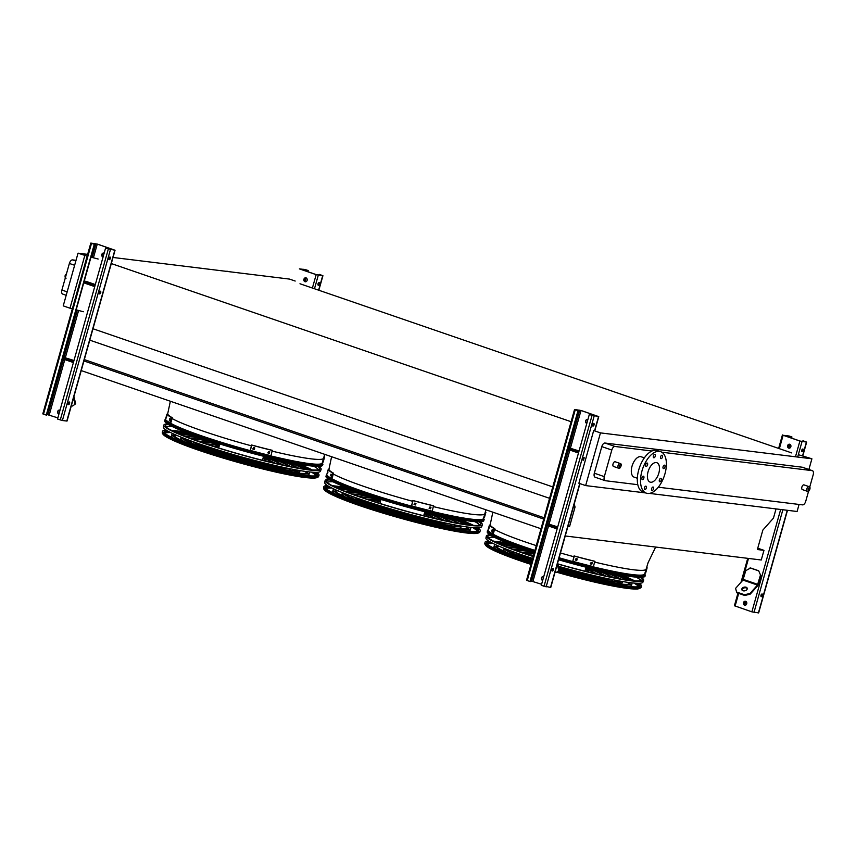 <?xml version="1.0" encoding="UTF-8"?>
<svg xmlns="http://www.w3.org/2000/svg" width="856" height="856" viewBox="0 0 856 856"><rect width="100%" height="100%" fill="white"/><g stroke="black" fill="none" stroke-linecap="round" stroke-linejoin="round"><path stroke-width="1.28" d="M801.879 487.085A2.493 1.295 109 0 0 802.382 489.6L807.379 491.323A2.493 1.295 -71 0 1 806.876 488.808A2.493 1.295 -71 0 1 808.995 486.604L803.998 484.892A2.493 1.295 109 0 0 801.879 487.085M613.035 463.941A2.493 1.295 109 0 0 613.527 466.466L618.524 468.189A2.493 1.295 -71 0 1 618.032 465.664A2.493 1.295 -71 0 1 620.151 463.471L615.154 461.748A2.493 1.295 109 0 0 613.035 463.941M651.93 451.005L614.972 446.479A3.991 2.076 109 0 0 611.805 450.042L604.325 476.632A3.991 2.076 109 0 0 605.117 480.665A3.991 2.076 109 0 0 605.342 480.708L637.806 484.689M658.307 487.203L802.564 504.88A3.991 2.076 109 0 0 805.731 501.306L808.567 491.216M809.712 487.139L813.2 474.716A3.991 2.076 109 0 0 812.408 470.693A3.991 2.076 109 0 0 812.183 470.64L661.806 452.214M644.343 457.864L641.165 456.772A10.775 5.596 109 0 0 632.006 466.274A10.775 5.596 109 0 0 634.157 477.156L637.335 478.247M324.734 454.343L322.209 463.032A81.02 7.597 -164.3 0 1 309.679 463.62A81.02 7.597 -164.3 0 1 231.666 445.398A81.02 7.597 -164.3 0 1 168.653 422.04M485.973 509.812L483.458 518.49A81.02 7.597 -164.3 0 1 470.918 519.089A81.02 7.597 -164.3 0 1 392.915 500.867A81.02 7.597 -164.3 0 1 329.902 477.509M808.899 469.484L811.905 458.795L600.463 432.89L593.69 430.557L578.881 483.255L585.654 485.587L600.463 432.89M799.076 504.452L797.097 511.492L649.437 493.398M645.681 492.938L585.654 485.587M611.805 450.042L601.8 446.607L594.332 473.197L604.325 476.632M601.8 446.607A3.991 2.076 -71 0 1 604.967 443.034L614.972 446.479M812.183 470.64L802.19 467.205L604.967 443.034M595.348 477.274A3.991 2.076 -71 0 1 595.123 477.22A3.991 2.076 -71 0 1 594.332 473.197M757.753 548.204L763.969 550.344L757.378 549.531L762.846 530.089L773.45 518.137L776.039 508.913M299.985 283.764L791.779 452.942M565.238 535.974L761.252 559.995L763.969 550.344M81.224 370.584L541.013 528.751M83.931 360.932L543.731 519.089M568.042 525.991L569.572 526.526L567.945 526.322M84.305 359.595L544.106 517.762M573.509 506.549L575.039 507.073L569.572 526.526M89.773 340.153L549.573 498.32M574.248 503.906L575.039 507.073M92.758 328.672L552.773 486.914M111.087 263.477L571.102 421.719M798.348 454.675L811.905 458.795M113.013 257.463L289.478 279.088L295.181 281.046M87.141 256.126L78.035 253.183L87.644 254.36M102.239 256.147L103.276 256.276M98.162 259.036L90.982 257.142M655.653 547.059L648.078 562.713L644.696 573.959A81.02 7.597 -164.3 0 1 632.167 574.558A81.02 7.597 -164.3 0 1 559.107 557.77M489.76 532.058A81.267 7.618 15.7 0 0 534.925 550.419A81.02 7.597 -164.3 0 1 491.141 532.967M72.332 308.823L69.999 308.203L84.808 255.505M83.353 311.734L76.173 309.829M69.999 308.203L63.226 305.87L78.035 253.183M76.034 260.32L72.546 259.892L75.831 261.016M74.643 265.264L69.379 263.455L61.9 290.045L67.164 291.853M69.379 263.455A3.991 2.076 -71 0 1 72.546 259.892M62.916 294.122A3.991 2.076 -71 0 1 62.702 294.079A3.991 2.076 -71 0 1 61.9 290.045M650.688 482.249A10.283 5.339 -71 0 1 650.111 482.121A10.283 5.339 -71 0 1 648.409 470.661A10.283 5.339 -71 0 1 656.798 462.679A10.283 5.339 -71 0 1 658.681 473.603A10.283 5.339 -71 0 1 650.688 482.249M659.366 479.938A1.798 0.931 109 0 0 659.719 481.746A1.798 0.931 109 0 0 661.185 480.355A1.798 0.931 109 0 0 660.885 478.354A1.798 0.931 109 0 0 659.366 479.938M663.068 466.766A1.798 0.931 109 0 0 663.421 468.574A1.798 0.931 109 0 0 664.887 467.183A1.798 0.931 109 0 0 664.588 465.183A1.798 0.931 109 0 0 663.068 466.766M660.586 456.826A1.798 0.931 109 0 0 660.95 458.634A1.798 0.931 109 0 0 662.416 457.243A1.798 0.931 109 0 0 662.116 455.242A1.798 0.931 109 0 0 660.586 456.826M653.385 455.938A1.798 0.931 109 0 0 653.749 457.757A1.798 0.931 109 0 0 655.215 456.355A1.798 0.931 109 0 0 654.915 454.354A1.798 0.931 109 0 0 653.385 455.938M645.67 464.626A1.798 0.931 109 0 0 646.034 466.445A1.798 0.931 109 0 0 647.5 465.054A1.798 0.931 109 0 0 647.2 463.053A1.798 0.931 109 0 0 645.67 464.626M641.968 477.809A1.798 0.931 109 0 0 642.332 479.617A1.798 0.931 109 0 0 643.798 478.226A1.798 0.931 109 0 0 643.498 476.225A1.798 0.931 109 0 0 641.968 477.809M644.45 487.749A1.798 0.931 109 0 0 644.803 489.557A1.798 0.931 109 0 0 646.269 488.166A1.798 0.931 109 0 0 645.97 486.165A1.798 0.931 109 0 0 644.45 487.749M651.651 488.626A1.798 0.931 109 0 0 652.005 490.445A1.798 0.931 109 0 0 653.47 489.044A1.798 0.931 109 0 0 653.171 487.043A1.798 0.931 109 0 0 651.651 488.626M647.543 493.441A21.956 11.406 -71 0 1 646.323 493.152A21.956 11.406 -71 0 1 642.674 468.692A21.956 11.406 -71 0 1 660.597 451.636A21.956 11.406 -71 0 1 664.62 474.962A21.956 11.406 -71 0 1 647.543 493.441M646.323 493.152L643.091 492.05A21.956 11.406 -71 0 1 639.453 467.579A21.956 11.406 -71 0 1 657.376 450.534L660.597 451.636M228.98 271.673L228.787 271.609A21.956 11.406 109 0 0 226.059 271.32M743.5 602.667A2.001 1.691 97 0 1 746.721 603.78A2.001 1.691 97 0 1 743.5 602.667M787.488 510.315L758.651 612.917L751.878 611.847L734.416 605.748L737.958 593.144M791.928 436.967L783.443 435.319L800.21 441.086L806.085 441.953L803.217 440.851L806.662 442.113L799.889 441.043L783.122 435.276L789.189 436.025L791.928 436.967L791.607 438.122M787.638 445.644A2.001 1.691 97 0 1 790.858 446.746A2.001 1.691 97 0 1 787.638 445.644M758.662 570.759L760.813 575.692L758.662 570.759L750.594 567.988L745.769 570.642L742.965 580.068L735.593 588.372L736.759 592.727L735.593 588.372M750.284 594.085L744.816 595.509L744.634 594.781L750.102 593.369L750.284 594.085L757.656 585.782A2.001 1.038 109 0 0 758.341 584.466L760.813 575.692M789.649 444.243A2.001 1.691 -83 0 0 789.168 448.191M745.512 601.276A2.001 1.691 -83 0 0 745.03 605.213M802.907 440.808L802.693 441.568M802.661 449.036A1.402 0.728 -71 0 1 802.725 450.277A1.402 0.728 -71 0 1 801.815 451.508M791.618 436.924L791.308 438.026M789.564 444.243L788.537 447.87M762.461 595.423A1.402 0.728 109 0 0 762.182 594.01A1.402 0.728 109 0 0 761.038 595.102A1.402 0.728 109 0 0 761.273 596.653A1.402 0.728 109 0 0 762.461 595.423M803.206 450.438A1.402 0.728 109 0 0 802.928 449.036A1.402 0.728 109 0 0 801.794 450.117A1.402 0.728 109 0 0 802.019 451.679A1.402 0.728 109 0 0 803.206 450.438M761.904 594.021A1.402 0.728 -71 0 1 761.968 595.262A1.402 0.728 -71 0 1 761.059 596.493M745.416 601.276L744.399 604.903M789.863 444.307L788.815 448.052M745.726 601.34L744.677 605.085M758.138 570.695L750.07 567.924M760.288 575.628L757.474 585.055L750.102 593.369M742.955 590.747A2.793 1.862 -14 0 0 745.993 590.383A2.793 1.862 -14 0 0 747.235 588.307A2.793 1.862 -14 0 0 744.078 587.173A2.793 1.862 -14 0 0 741.82 589.656A2.793 1.862 -14 0 0 742.955 590.747M744.634 594.781L736.577 592.01M744.816 595.509L736.759 592.727M747.277 588.682A2.793 1.862 -14 0 0 744.26 587.89A2.793 1.862 -14 0 0 741.959 589.998M567.977 447.517L579.063 450.962M589.27 414.636L597.766 416.284L580.989 410.505L575.114 409.639L578.292 410.784L530.281 581.588L526.526 580.282L574.537 409.478L581.31 410.548L598.772 416.647L589.27 414.636L541.26 585.44L550.761 587.451L579.951 483.619M586.809 423.399A2.001 1.691 97 0 1 587.366 419.451A2.001 1.691 97 0 1 587.869 419.611M543.378 576.505A2.001 1.691 -83 0 0 542.683 580.379M587.516 419.472A2.001 1.691 -83 0 0 586.82 423.346M541.581 584.274L530.495 580.828M542.661 580.432A2.001 1.691 97 0 1 543.218 576.484A2.001 1.691 97 0 1 543.731 576.644M546.631 523.455L557.716 526.889M583.899 457.65A1.402 0.728 -71 0 1 583.963 458.891A1.402 0.728 -71 0 1 583.054 460.121M593.529 423.41A1.402 0.728 -71 0 1 593.593 424.651A1.402 0.728 -71 0 1 592.673 425.881M592.609 424.64A1.402 0.728 109 0 0 592.887 426.053A1.402 0.728 109 0 0 594.032 424.961A1.402 0.728 109 0 0 593.797 423.41A1.402 0.728 109 0 0 592.609 424.64M584.167 457.65A1.402 0.728 109 0 0 582.99 458.88A1.402 0.728 109 0 0 583.268 460.282M551.853 569.625A1.402 0.728 109 0 0 552.131 571.027A1.402 0.728 109 0 0 553.276 569.946A1.402 0.728 109 0 0 553.04 568.395A1.402 0.728 109 0 0 551.853 569.625M578.292 410.784L574.537 409.478M577.982 410.752L529.971 581.556M552.773 568.395A1.402 0.728 -71 0 1 552.837 569.636A1.402 0.728 -71 0 1 551.917 570.866M578.752 452.054L567.763 448.276M578.485 453.017L567.485 449.229M578.271 451.315L573.327 449.785L578.271 451.315M557.138 528.944L546.149 525.167M557.406 527.991L546.417 524.214M556.935 527.253L551.981 525.712L556.935 527.253M557.256 564.361L558.818 570.631L556.314 572.407L555.105 571.99M558.818 570.631L559.375 570L557.641 563.013M86.724 281.603L95.326 284.556M105.534 248.229L114.03 249.877L97.263 244.11L91.389 243.243L94.567 244.388L46.556 415.192L42.8 413.887L90.811 243.083L97.573 244.153L115.046 250.252L105.534 248.229L57.534 419.033L62.392 420.531L67.035 421.056L115.046 250.252M103.073 257.003A2.001 1.691 97 0 1 103.629 253.044A2.001 1.691 97 0 1 104.143 253.216M59.653 410.11A2.001 1.691 -83 0 0 58.946 413.983M103.79 253.076A2.001 1.691 -83 0 0 103.084 256.95M57.855 417.878L46.77 414.432M58.936 414.036A2.001 1.691 97 0 1 59.492 410.078A2.001 1.691 97 0 1 60.006 410.238M62.895 357.048L73.98 360.494M100.173 291.243A1.402 0.728 -71 0 1 100.238 292.495A1.402 0.728 -71 0 1 99.317 293.726M84.241 281.121L85.397 281.26M109.793 257.014A1.402 0.728 -71 0 1 109.857 258.255A1.402 0.728 -71 0 1 108.947 259.486M108.883 258.245A1.402 0.728 109 0 0 109.151 259.657A1.402 0.728 109 0 0 110.296 258.566A1.402 0.728 109 0 0 110.06 257.014A1.402 0.728 109 0 0 108.883 258.245M99.253 292.474A1.402 0.728 109 0 0 99.531 293.886A1.402 0.728 109 0 0 100.676 292.805A1.402 0.728 109 0 0 100.441 291.243A1.402 0.728 109 0 0 99.253 292.474M68.127 403.219A1.402 0.728 109 0 0 68.405 404.631A1.402 0.728 109 0 0 69.539 403.55A1.402 0.728 109 0 0 69.315 401.988A1.402 0.728 109 0 0 68.127 403.219M94.567 244.388L90.811 243.083M94.256 244.356L46.245 415.149M69.036 401.988A1.402 0.728 -71 0 1 69.101 403.24A1.402 0.728 -71 0 1 68.191 404.471M95.016 285.658L84.027 281.881M94.749 286.61L83.76 282.833M94.545 284.92L89.591 283.379L94.545 284.92M73.402 362.548L62.413 358.771M73.68 361.596L62.681 357.808M73.199 360.847L68.255 359.317L73.199 360.847M73.53 397.965L75.082 404.235L72.578 406.012L71.38 405.594M75.082 404.235L75.649 403.604L73.905 396.606M308.203 270.56L299.707 268.912L316.474 274.69L322.348 275.557L319.491 274.444L322.926 275.718L316.164 274.648L299.397 268.88L305.464 269.619L308.203 270.56L307.871 271.726M303.912 279.238A2.001 1.691 97 0 1 307.133 280.351A2.001 1.691 97 0 1 303.912 279.238M305.924 277.847A2.001 1.691 -83 0 0 305.432 281.785M319.17 274.412L318.956 275.172M318.935 282.64A1.402 0.728 -71 0 1 318.999 283.882A1.402 0.728 -71 0 1 318.079 285.112M307.882 270.528L307.582 271.62M305.827 277.847L304.811 281.474M319.481 284.042A1.402 0.728 109 0 0 319.202 282.63A1.402 0.728 109 0 0 318.058 283.721A1.402 0.728 109 0 0 318.293 285.273A1.402 0.728 109 0 0 319.481 284.042M306.138 277.911L305.078 281.656M644.932 573.135L645.071 576.184A81.983 7.683 -164.3 0 1 632.402 576.73A81.983 7.683 -164.3 0 1 558.54 559.77M534.369 552.398A81.983 7.683 -164.3 0 1 487.225 531.811L488.123 529.704M518.811 547.155A69.443 6.516 15.7 0 0 507.062 545.261A69.443 6.516 15.7 0 0 501.295 544.769M496.844 545.24A69.443 6.516 15.7 0 0 496.32 545.775A69.443 6.516 15.7 0 0 531.736 561.782M559.193 570.203A69.443 6.516 15.7 0 0 619.295 583.867A69.443 6.516 15.7 0 0 630.037 583.353A69.443 6.516 15.7 0 0 629.866 582.626M626.314 579.908A69.443 6.516 15.7 0 0 610.114 572.814M517.259 546.599A71.444 6.698 15.7 0 0 505.457 544.705A71.444 6.698 15.7 0 0 500.022 544.223M495.303 544.534A71.444 6.698 15.7 0 0 494.404 545.229A71.444 6.698 15.7 0 0 531.672 561.975M559.054 570.363A71.444 6.698 15.7 0 0 620.9 584.423A71.444 6.698 15.7 0 0 631.953 583.899A71.444 6.698 15.7 0 0 631.557 582.829M627.683 580.111A71.444 6.698 15.7 0 0 611.73 573.156M496.608 546.674A69.443 6.516 -164.3 0 1 499.251 546.288M506.035 546.716A69.443 6.516 -164.3 0 1 507.886 546.952M619.541 578.335A69.443 6.516 -164.3 0 1 621.253 579.105M627.266 582.273A69.443 6.516 -164.3 0 1 629.321 583.985M495.892 549.124A71.444 6.698 -164.3 0 1 493.966 546.759L494.404 545.229M631.953 583.899L631.525 585.429A71.444 6.698 -164.3 0 1 628.657 586.446M526.922 549.948A59.77 5.607 15.7 0 0 514.884 547.958A59.77 5.607 15.7 0 0 508.111 547.54M505.736 548.942A59.77 5.607 15.7 0 0 532.015 560.776M559.193 569.261A59.77 5.607 15.7 0 0 611.473 581.181A59.77 5.607 15.7 0 0 620.343 581.16M619.048 578.72A59.77 5.607 15.7 0 0 601.736 570.984M525.167 549.359A61.76 5.789 15.7 0 0 513.268 547.401A61.76 5.789 15.7 0 0 506.624 546.952M503.713 548.14A61.76 5.789 15.7 0 0 531.951 560.99M559.246 569.475A61.76 5.789 15.7 0 0 613.078 581.727A61.76 5.789 15.7 0 0 622.494 581.534M620.621 578.998A61.76 5.789 15.7 0 0 603.544 571.391M512.712 549.285A59.77 5.607 -164.3 0 1 516.168 549.712M611.045 576.377A59.77 5.607 -164.3 0 1 614.212 577.811M506.378 552.323A61.76 5.789 -164.3 0 1 503.285 549.381L503.638 548.118M622.558 581.545L622.205 582.808A61.76 5.789 -164.3 0 1 618.032 583.706M534.305 552.623A50.087 4.697 15.7 0 0 522.706 550.643A50.087 4.697 15.7 0 0 515.868 550.44M517.067 553.158A50.087 4.697 15.7 0 0 532.314 559.717M558.936 568.245A50.087 4.697 15.7 0 0 603.651 578.485A50.087 4.697 15.7 0 0 608.477 578.849M610.917 577.158A50.087 4.697 15.7 0 0 592.063 568.694M534.272 552.377A52.088 4.879 15.7 0 0 521.09 550.087A52.088 4.879 15.7 0 0 514.199 549.83M514.52 552.248A52.088 4.879 15.7 0 0 532.25 559.942M558.989 568.448A52.088 4.879 15.7 0 0 605.267 579.041A52.088 4.879 15.7 0 0 611.13 579.405M612.661 577.511A52.088 4.879 15.7 0 0 594.203 569.219M520.063 551.938A50.087 4.697 -164.3 0 1 524.482 552.473M602.506 574.408A50.087 4.697 -164.3 0 1 606.551 576.249M514.884 554.281A52.088 4.879 -164.3 0 1 512.605 552.002L512.723 551.596M613.003 579.78L612.885 580.186A52.088 4.879 -164.3 0 1 609.761 580.957M533.962 553.832A40.414 3.788 15.7 0 0 530.527 553.329A40.414 3.788 15.7 0 0 524.396 553.436M531.747 558.133A40.414 3.788 15.7 0 0 532.646 558.508M558.69 567.218A40.414 3.788 15.7 0 0 593.347 575.446M602.078 575.275A40.414 3.788 15.7 0 0 585.921 567.71M534.037 553.565A42.404 3.98 15.7 0 0 528.912 552.783A42.404 3.98 15.7 0 0 522.577 552.816M528.323 557.01A42.404 3.98 15.7 0 0 532.571 558.775M558.733 567.432A42.404 3.98 15.7 0 0 596.867 576.281M603.951 575.681A42.404 3.98 15.7 0 0 585.986 567.485M527.991 554.645A40.414 3.788 -164.3 0 1 532.86 555.255M593.914 572.418A40.414 3.788 -164.3 0 1 598.376 574.43M523.412 556.25A42.404 3.98 -164.3 0 1 521.925 554.859M603.448 577.768A42.404 3.98 -164.3 0 1 601.447 578.185M592.609 573.081A30.73 2.878 15.7 0 0 592.759 572.878A30.73 2.878 15.7 0 0 585.6 568.855M533.577 555.234A32.731 3.071 15.7 0 0 531.672 555.705A32.731 3.071 15.7 0 0 531.672 555.865M558.487 566.405A32.731 3.071 15.7 0 0 574.387 570.663M594.61 573.552A32.731 3.071 15.7 0 0 594.685 573.424A32.731 3.071 15.7 0 0 585.675 568.598M588.372 571.733A30.73 2.878 -164.3 0 1 589.741 572.386M584.295 571.038A22.748 2.129 15.7 0 0 585.076 570.717L586.06 567.218M587.954 571.947A26.194 2.461 15.7 0 0 588.393 571.658A26.194 2.461 15.7 0 0 585.408 569.55M646.622 567.175A82.123 7.704 -164.3 0 1 647.125 567.785L646.494 567.624M644.996 572.878L645.649 573.049L647.125 567.785M488.808 528.933A82.123 7.704 -164.3 0 1 488.669 528.783L489.108 527.253A82.123 7.704 15.7 0 0 489.236 527.403L488.83 528.944M492.114 531.373A82.123 7.704 -164.3 0 1 491.772 531.169L492.2 529.639A82.123 7.704 15.7 0 0 492.553 529.843L492.114 531.373M493.826 528.409A82.123 7.704 -164.3 0 1 489.418 525.092L490.37 525.338A81.117 7.608 15.7 0 0 494.779 528.655L493.826 528.409L492.35 533.673A82.123 7.704 -164.3 0 1 487.941 530.356L489.418 525.092M492.35 533.673L493.291 533.919L494.779 528.655M575.275 559.888L576.067 558.572A82.123 7.704 15.7 0 0 577.222 558.882L576.784 560.413A82.123 7.704 -164.3 0 1 575.639 560.102L575.36 559.974M590.34 563.772L591.122 562.456A82.123 7.704 15.7 0 0 592.234 562.724L591.796 564.254A82.123 7.704 -164.3 0 1 590.693 563.986L590.437 563.858M594.952 561.397A82.123 7.704 -164.3 0 1 574.28 556.09L574.076 555.929A81.117 7.608 15.7 0 0 594.749 561.247L593.476 566.661A82.123 7.704 -164.3 0 1 572.803 561.343L574.28 556.09M572.803 561.343L574.076 555.929M575.435 559.952A81.117 7.608 15.7 0 0 576.591 560.263L577.019 558.733M590.49 563.837A81.117 7.608 15.7 0 0 591.603 564.104L592.031 562.574M490.766 535.321A80.09 7.511 15.7 0 0 487.877 536.487A80.09 7.511 15.7 0 0 533.245 556.379M557.855 563.89A80.09 7.511 15.7 0 0 642.075 579.822A80.09 7.511 15.7 0 0 640.224 577.34M488.359 537.654A79.95 7.501 -164.3 0 1 494.372 537.29M636.115 577.126A79.95 7.501 -164.3 0 1 641.069 580.571M489.974 534.829A81.684 7.661 15.7 0 0 486.336 536.049A81.684 7.661 15.7 0 0 533.202 556.539M557.898 564.051A81.684 7.661 15.7 0 0 643.616 580.261A81.684 7.661 15.7 0 0 641.155 577.329M643.616 580.261L642.952 582.134A81.555 7.651 -164.3 0 1 630.348 582.69A81.555 7.651 -164.3 0 1 558.444 566.265M532.667 558.433A81.555 7.651 -164.3 0 1 485.93 537.996L486.336 536.049M511.278 544.405A79.629 7.469 15.7 0 0 498.834 542.437A79.629 7.469 15.7 0 0 495.335 542.062M490.081 541.869A79.629 7.469 15.7 0 0 486.572 542.875M639.86 585.964A79.629 7.469 15.7 0 0 637.388 583.278M632.809 580.7A79.629 7.469 15.7 0 0 617.978 574.397M509.234 543.635A79.662 7.469 15.7 0 0 498.92 542.041A79.662 7.469 15.7 0 0 494.383 541.591M489.493 541.516A79.662 7.469 15.7 0 0 486.593 542.672A79.662 7.469 15.7 0 0 531.555 562.413M558.765 570.663A79.662 7.469 15.7 0 0 639.956 585.782A79.662 7.469 15.7 0 0 638.084 583.289M633.868 580.796A79.662 7.469 15.7 0 0 620.129 574.804M511.631 544.544A79.127 7.415 15.7 0 0 499.241 542.576A79.127 7.415 15.7 0 0 495.592 542.19M490.349 542.019A79.127 7.415 15.7 0 0 487 543.153A79.127 7.415 15.7 0 0 487.182 543.967M638.779 586.574A79.127 7.415 15.7 0 0 639.346 585.975A79.127 7.415 15.7 0 0 637.078 583.268M632.52 580.678A79.127 7.415 15.7 0 0 617.604 574.322M508.175 543.218A81.256 7.618 15.7 0 0 497.625 541.602A81.256 7.618 15.7 0 0 493.591 541.185M488.701 541.024A81.256 7.618 15.7 0 0 485.052 542.244A81.256 7.618 15.7 0 0 531.512 562.563M558.604 570.781A81.256 7.618 15.7 0 0 641.497 586.221A81.256 7.618 15.7 0 0 639.015 583.278M634.756 580.86A81.256 7.618 15.7 0 0 621.242 575.007M483.683 517.666L483.833 520.716A81.983 7.683 -164.3 0 1 471.164 521.272A81.983 7.683 -164.3 0 1 381.765 499.669A81.983 7.683 -164.3 0 1 325.986 476.343L326.874 474.235M357.562 491.686A69.443 6.516 15.7 0 0 345.824 489.793A69.443 6.516 15.7 0 0 340.046 489.3M335.595 489.771A69.443 6.516 15.7 0 0 335.081 490.306A69.443 6.516 15.7 0 0 382.118 510.037A69.443 6.516 15.7 0 0 458.046 528.398A69.443 6.516 15.7 0 0 468.788 527.895A69.443 6.516 15.7 0 0 468.628 527.168M465.065 524.45A69.443 6.516 15.7 0 0 448.876 517.356M356.01 491.13A71.444 6.698 15.7 0 0 344.208 489.247A71.444 6.698 15.7 0 0 338.773 488.755M334.054 489.065A71.444 6.698 15.7 0 0 333.155 489.771A71.444 6.698 15.7 0 0 381.551 510.069A71.444 6.698 15.7 0 0 459.661 528.955A71.444 6.698 15.7 0 0 470.714 528.43A71.444 6.698 15.7 0 0 470.308 527.36M466.445 524.642A71.444 6.698 15.7 0 0 450.491 517.687M335.359 491.216A69.443 6.516 -164.3 0 1 338.002 490.83M344.786 491.258A69.443 6.516 -164.3 0 1 346.648 491.483M458.302 522.877A69.443 6.516 -164.3 0 1 460.004 523.637M466.017 526.815A69.443 6.516 -164.3 0 1 468.072 528.516M334.643 493.655A71.444 6.698 -164.3 0 1 332.727 491.301L333.155 489.771M470.714 528.43L470.276 529.96A71.444 6.698 -164.3 0 1 467.408 530.977M365.683 494.49A59.77 5.607 15.7 0 0 353.646 492.489A59.77 5.607 15.7 0 0 346.873 492.072M344.497 493.484A59.77 5.607 15.7 0 0 387.394 510.679A59.77 5.607 15.7 0 0 450.224 525.712A59.77 5.607 15.7 0 0 459.094 525.691M457.8 523.251A59.77 5.607 15.7 0 0 440.487 515.515M363.918 493.891A61.76 5.789 15.7 0 0 352.03 491.933A61.76 5.789 15.7 0 0 345.385 491.494M342.464 492.682A61.76 5.789 15.7 0 0 385.703 510.369A61.76 5.789 15.7 0 0 451.84 526.269A61.76 5.789 15.7 0 0 461.245 526.066M459.383 523.53A61.76 5.789 15.7 0 0 442.306 515.922M351.474 493.826A59.77 5.607 -164.3 0 1 354.919 494.244M449.796 520.908A59.77 5.607 -164.3 0 1 452.963 522.353M345.139 496.855A61.76 5.789 -164.3 0 1 342.047 493.912L342.4 492.649M461.32 526.076L460.967 527.339A61.76 5.789 -164.3 0 1 456.794 528.238M375.131 497.582A50.087 4.697 15.7 0 0 361.457 495.175A50.087 4.697 15.7 0 0 354.619 494.971M355.829 497.7A50.087 4.697 15.7 0 0 395.279 512.081A50.087 4.697 15.7 0 0 442.402 523.016A50.087 4.697 15.7 0 0 447.228 523.39M449.678 521.7A50.087 4.697 15.7 0 0 430.814 513.236M373.034 496.908A52.088 4.879 15.7 0 0 359.852 494.618A52.088 4.879 15.7 0 0 352.95 494.372M353.271 496.78A52.088 4.879 15.7 0 0 393.685 511.802A52.088 4.879 15.7 0 0 444.018 523.572A52.088 4.879 15.7 0 0 449.892 523.936M451.412 522.042A52.088 4.879 15.7 0 0 432.954 513.75M358.825 496.469A50.087 4.697 -164.3 0 1 363.233 497.004M441.268 518.939A50.087 4.697 -164.3 0 1 445.313 520.78M353.635 498.813A52.088 4.879 -164.3 0 1 351.367 496.534L351.474 496.127M451.765 524.311L451.647 524.728A52.088 4.879 -164.3 0 1 448.512 525.488M380.877 499.925A40.414 3.788 15.7 0 0 369.278 497.871A40.414 3.788 15.7 0 0 363.158 497.967M370.509 502.665A40.414 3.788 15.7 0 0 432.109 519.988M440.829 519.806A40.414 3.788 15.7 0 0 424.683 512.241M380.941 499.711A42.404 3.98 15.7 0 0 367.673 497.315A42.404 3.98 15.7 0 0 361.339 497.347M367.074 501.541A42.404 3.98 15.7 0 0 435.618 520.812M442.713 520.223A42.404 3.98 15.7 0 0 424.747 512.027M366.743 499.176A40.414 3.788 -164.3 0 1 371.611 499.786M432.665 516.949A40.414 3.788 -164.3 0 1 437.138 518.971M362.174 500.792A42.404 3.98 -164.3 0 1 360.686 499.39M442.199 522.299A42.404 3.98 -164.3 0 1 440.198 522.727M380.556 501.081A30.73 2.878 15.7 0 0 377.1 500.557A30.73 2.878 15.7 0 0 372.349 500.781A30.73 2.878 15.7 0 0 372.381 501.038M431.36 517.613A30.73 2.878 15.7 0 0 431.52 517.42A30.73 2.878 15.7 0 0 424.362 513.386M380.631 500.814A32.731 3.071 15.7 0 0 375.495 500A32.731 3.071 15.7 0 0 370.423 500.246A32.731 3.071 15.7 0 0 370.423 500.396M389.18 508.464A32.731 3.071 15.7 0 0 413.148 515.194M433.361 518.083A32.731 3.071 15.7 0 0 433.436 517.955A32.731 3.071 15.7 0 0 424.437 513.129M375.185 501.937A30.73 2.878 -164.3 0 1 376.694 502.087M427.133 516.264A30.73 2.878 -164.3 0 1 428.503 516.917M381.016 499.433L380.032 502.943A22.748 2.129 15.7 0 0 380.535 503.617M423.057 515.569A22.748 2.129 15.7 0 0 423.838 515.259L424.822 511.749M380.364 501.766A26.194 2.461 15.7 0 0 376.715 502.012A26.194 2.461 15.7 0 0 376.94 502.493M426.705 516.478A26.194 2.461 15.7 0 0 427.155 516.189A26.194 2.461 15.7 0 0 424.169 514.082M485.384 511.706A82.123 7.704 -164.3 0 1 485.887 512.327L485.245 512.155M483.758 517.42L484.4 517.58L485.887 512.327M327.559 473.464A82.123 7.704 -164.3 0 1 327.431 473.315L327.859 471.784A82.123 7.704 15.7 0 0 327.987 471.934L327.58 473.475M330.898 475.915L330.876 475.904A82.123 7.704 -164.3 0 1 330.523 475.701L330.951 474.171A82.123 7.704 15.7 0 0 331.304 474.374L330.93 475.925M332.577 472.94A82.123 7.704 -164.3 0 1 328.169 469.623L329.121 469.869A81.117 7.608 15.7 0 0 333.53 473.186L332.577 472.94L331.101 478.204A82.123 7.704 -164.3 0 1 326.692 474.887L328.169 469.623M331.101 478.204L332.053 478.45L333.53 473.186M414.026 504.419L414.818 503.103A82.123 7.704 15.7 0 0 415.973 503.414L415.545 504.944A82.123 7.704 -164.3 0 1 414.39 504.633L414.122 504.505M429.102 508.314L429.883 506.987A82.123 7.704 15.7 0 0 430.985 507.255L430.557 508.785A82.123 7.704 -164.3 0 1 429.455 508.518L429.188 508.389M433.714 505.928A82.123 7.704 -164.3 0 1 413.031 500.621L412.827 500.471A81.117 7.608 15.7 0 0 433.51 505.778L432.226 511.193A82.123 7.704 -164.3 0 1 411.554 505.875L413.031 500.621M411.554 505.875L412.827 500.471M414.186 504.484A81.117 7.608 15.7 0 0 415.342 504.794L415.77 503.264M429.252 508.368A81.117 7.608 15.7 0 0 430.354 508.635L430.782 507.105M329.517 479.863A80.09 7.511 15.7 0 0 326.639 481.019A80.09 7.511 15.7 0 0 401.721 509.876A80.09 7.511 15.7 0 0 480.837 524.364A80.09 7.511 15.7 0 0 478.975 521.871M327.11 482.185A79.95 7.501 -164.3 0 1 333.134 481.821M474.866 521.657A79.95 7.501 -164.3 0 1 479.82 525.113M328.725 479.36A81.684 7.661 15.7 0 0 325.098 480.591A81.684 7.661 15.7 0 0 401.678 510.016A81.684 7.661 15.7 0 0 482.377 524.792A81.684 7.661 15.7 0 0 479.916 521.86M482.377 524.792L481.703 526.675A81.555 7.651 -164.3 0 1 469.109 527.221A81.555 7.651 -164.3 0 1 380.182 505.736A81.555 7.651 -164.3 0 1 324.692 482.538L325.098 480.591M350.04 488.947A79.629 7.469 15.7 0 0 337.596 486.968A79.629 7.469 15.7 0 0 334.086 486.593M328.843 486.401A79.629 7.469 15.7 0 0 325.334 487.406M478.622 530.495A79.629 7.469 15.7 0 0 476.15 527.81M471.57 525.242A79.629 7.469 15.7 0 0 456.73 518.929M347.985 488.166A79.662 7.469 15.7 0 0 337.681 486.572A79.662 7.469 15.7 0 0 333.145 486.122M328.244 486.048A79.662 7.469 15.7 0 0 325.344 487.203A79.662 7.469 15.7 0 0 400.02 515.911A79.662 7.469 15.7 0 0 478.707 530.313A79.662 7.469 15.7 0 0 476.835 527.82M472.619 525.327A79.662 7.469 15.7 0 0 458.88 519.335M350.393 489.076A79.127 7.415 15.7 0 0 338.002 487.107A79.127 7.415 15.7 0 0 334.354 486.722M329.111 486.55A79.127 7.415 15.7 0 0 325.762 487.685A79.127 7.415 15.7 0 0 325.933 488.498M477.53 531.116A79.127 7.415 15.7 0 0 478.108 530.506A79.127 7.415 15.7 0 0 475.84 527.799M471.281 525.21A79.127 7.415 15.7 0 0 456.366 518.864M346.937 487.76A81.256 7.618 15.7 0 0 336.387 486.133A81.256 7.618 15.7 0 0 332.353 485.716M327.452 485.555A81.256 7.618 15.7 0 0 323.803 486.775A81.256 7.618 15.7 0 0 399.977 516.05A81.256 7.618 15.7 0 0 480.248 530.752A81.256 7.618 15.7 0 0 477.776 527.81M473.507 525.391A81.256 7.618 15.7 0 0 460.004 519.538M322.445 462.208L322.584 465.247A81.983 7.683 -164.3 0 1 309.915 465.803A81.983 7.683 -164.3 0 1 220.516 444.2A81.983 7.683 -164.3 0 1 164.737 420.885L165.636 418.766M196.324 436.218A69.443 6.516 15.7 0 0 184.575 434.334A69.443 6.516 15.7 0 0 178.808 433.842M174.357 434.302A69.443 6.516 15.7 0 0 173.832 434.837A69.443 6.516 15.7 0 0 220.869 454.568A69.443 6.516 15.7 0 0 296.807 472.94A69.443 6.516 15.7 0 0 307.55 472.426A69.443 6.516 15.7 0 0 307.379 471.699M303.827 468.981A69.443 6.516 15.7 0 0 287.637 461.887M194.772 435.672A71.444 6.698 15.7 0 0 182.97 433.778A71.444 6.698 15.7 0 0 177.534 433.286M172.816 433.596A71.444 6.698 15.7 0 0 171.917 434.302A71.444 6.698 15.7 0 0 220.302 454.6A71.444 6.698 15.7 0 0 298.412 473.486A71.444 6.698 15.7 0 0 309.465 472.961A71.444 6.698 15.7 0 0 309.07 471.902M305.196 469.174A71.444 6.698 15.7 0 0 289.242 462.219M174.121 435.747A69.443 6.516 -164.3 0 1 176.764 435.362M183.548 435.79A69.443 6.516 -164.3 0 1 185.399 436.025M297.053 467.408A69.443 6.516 -164.3 0 1 298.765 468.179M304.779 471.346A69.443 6.516 -164.3 0 1 306.833 473.047M173.404 438.186A71.444 6.698 -164.3 0 1 171.478 435.832L171.917 434.302M309.465 472.961L309.037 474.492A71.444 6.698 -164.3 0 1 306.17 475.508M204.434 439.021A59.77 5.607 15.7 0 0 192.397 437.02A59.77 5.607 15.7 0 0 185.624 436.603M183.248 438.015A59.77 5.607 15.7 0 0 226.144 455.21A59.77 5.607 15.7 0 0 288.986 470.244A59.77 5.607 15.7 0 0 297.856 470.233M296.561 467.793A59.77 5.607 15.7 0 0 279.249 460.047M202.679 438.422A61.76 5.789 15.7 0 0 190.781 436.464A61.76 5.789 15.7 0 0 184.136 436.025M181.226 437.213A61.76 5.789 15.7 0 0 224.454 454.9A61.76 5.789 15.7 0 0 290.591 470.8A61.76 5.789 15.7 0 0 300.007 470.597M298.134 468.072A61.76 5.789 15.7 0 0 281.057 460.453M190.225 438.358A59.77 5.607 -164.3 0 1 193.681 438.775M288.558 465.439A59.77 5.607 -164.3 0 1 291.725 466.884M183.89 441.386A61.76 5.789 -164.3 0 1 180.798 438.454L181.151 437.181M300.071 470.607L299.718 471.881A61.76 5.789 -164.3 0 1 295.545 472.769M213.882 442.113A50.087 4.697 15.7 0 0 200.218 439.706A50.087 4.697 15.7 0 0 193.381 439.513M194.579 442.231A50.087 4.697 15.7 0 0 234.03 456.612A50.087 4.697 15.7 0 0 281.164 467.558A50.087 4.697 15.7 0 0 285.99 467.922M288.429 466.231A50.087 4.697 15.7 0 0 269.576 457.767M211.785 441.439A52.088 4.879 15.7 0 0 198.603 439.16A52.088 4.879 15.7 0 0 191.712 438.903M192.033 441.311A52.088 4.879 15.7 0 0 232.447 456.334A52.088 4.879 15.7 0 0 282.78 468.114A52.088 4.879 15.7 0 0 288.643 468.467M290.173 466.584A52.088 4.879 15.7 0 0 271.716 458.281M197.576 441.011A50.087 4.697 -164.3 0 1 201.995 441.536M280.019 463.471A50.087 4.697 -164.3 0 1 284.064 465.322M192.397 443.355A52.088 4.879 -164.3 0 1 190.118 441.065L190.235 440.658M290.516 468.853L290.398 469.259A52.088 4.879 -164.3 0 1 287.274 470.019M219.639 444.457A40.414 3.788 15.7 0 0 208.04 442.402A40.414 3.788 15.7 0 0 201.909 442.509M209.26 447.207A40.414 3.788 15.7 0 0 270.86 464.519M279.591 464.337A40.414 3.788 15.7 0 0 263.434 456.772M219.692 444.243A42.404 3.98 15.7 0 0 206.424 441.846A42.404 3.98 15.7 0 0 200.09 441.878M205.836 446.083A42.404 3.98 15.7 0 0 274.38 465.343M281.464 464.755A42.404 3.98 15.7 0 0 263.498 456.558M205.504 443.718A40.414 3.788 -164.3 0 1 210.373 444.318M271.427 461.48A40.414 3.788 -164.3 0 1 275.9 463.503M200.925 445.323A42.404 3.98 -164.3 0 1 199.437 443.922M280.961 466.841A42.404 3.98 -164.3 0 1 278.96 467.258M219.318 445.612A30.73 2.878 15.7 0 0 215.862 445.088A30.73 2.878 15.7 0 0 211.1 445.313A30.73 2.878 15.7 0 0 211.143 445.569M270.122 462.144A30.73 2.878 15.7 0 0 270.271 461.951A30.73 2.878 15.7 0 0 263.113 457.928M219.382 445.355A32.731 3.071 15.7 0 0 214.246 444.531A32.731 3.071 15.7 0 0 209.185 444.778A32.731 3.071 15.7 0 0 209.185 444.927M227.942 452.995A32.731 3.071 15.7 0 0 251.899 459.736M272.122 462.625A32.731 3.071 15.7 0 0 272.197 462.486A32.731 3.071 15.7 0 0 263.188 457.66M213.936 446.468A30.73 2.878 -164.3 0 1 215.445 446.629M265.884 460.806A30.73 2.878 -164.3 0 1 267.265 461.459M219.778 443.975L218.794 447.474A22.748 2.129 15.7 0 0 219.297 448.148M261.808 460.1A22.748 2.129 15.7 0 0 262.589 459.79L263.573 456.28M219.115 446.308A26.194 2.461 15.7 0 0 215.466 446.543A26.194 2.461 15.7 0 0 215.701 447.025M265.467 461.01A26.194 2.461 15.7 0 0 265.916 460.721A26.194 2.461 15.7 0 0 262.92 458.613M324.135 456.237A82.123 7.704 -164.3 0 1 324.638 456.858L324.007 456.697M322.509 461.951L323.161 462.122L324.638 456.858M166.321 418.006A82.123 7.704 -164.3 0 1 166.182 417.846L166.62 416.316A82.123 7.704 15.7 0 0 166.749 416.476L166.342 418.006M169.627 420.446A82.123 7.704 -164.3 0 1 169.285 420.232L169.713 418.702A82.123 7.704 15.7 0 0 170.066 418.916L169.681 420.457M171.339 417.482A82.123 7.704 -164.3 0 1 166.931 414.165L167.883 414.4A81.117 7.608 15.7 0 0 172.291 417.728L171.339 417.482L169.863 422.736A82.123 7.704 -164.3 0 1 165.454 419.419L166.931 414.165M169.863 422.736L170.804 422.982L172.291 417.728M252.788 448.951L253.579 447.645A82.123 7.704 15.7 0 0 254.735 447.945L254.296 449.475A82.123 7.704 -164.3 0 1 253.151 449.175L252.873 449.036M267.853 452.845L268.634 451.519A82.123 7.704 15.7 0 0 269.747 451.797L269.308 453.327A82.123 7.704 -164.3 0 1 268.206 453.049L267.949 452.931M272.465 450.47A82.123 7.704 -164.3 0 1 251.792 445.152L251.589 445.002A81.117 7.608 15.7 0 0 272.262 450.31L270.988 455.724A82.123 7.704 -164.3 0 1 250.316 450.417L251.792 445.152M250.316 450.417L251.589 445.002M252.948 449.015A81.117 7.608 15.7 0 0 254.104 449.325L254.532 447.795M268.003 452.899A81.117 7.608 15.7 0 0 269.116 453.177L269.544 451.647M168.279 424.394A80.09 7.511 15.7 0 0 165.39 425.55A80.09 7.511 15.7 0 0 240.472 454.408A80.09 7.511 15.7 0 0 319.588 468.895A80.09 7.511 15.7 0 0 317.736 466.402M165.871 426.716A79.95 7.501 -164.3 0 1 171.885 426.352M313.628 466.199A79.95 7.501 -164.3 0 1 318.582 469.644M167.487 423.891A81.684 7.661 15.7 0 0 163.849 425.122A81.684 7.661 15.7 0 0 240.429 454.547A81.684 7.661 15.7 0 0 321.128 469.334A81.684 7.661 15.7 0 0 318.667 466.392M321.128 469.334L320.465 471.207A81.555 7.651 -164.3 0 1 307.86 471.752A81.555 7.651 -164.3 0 1 218.933 450.267A81.555 7.651 -164.3 0 1 163.442 427.069L163.849 425.122M188.791 433.478A79.629 7.469 15.7 0 0 176.347 431.499A79.629 7.469 15.7 0 0 172.848 431.124M167.594 430.932A79.629 7.469 15.7 0 0 164.084 431.948M317.373 475.026A79.629 7.469 15.7 0 0 314.901 472.341M310.321 469.773A79.629 7.469 15.7 0 0 295.491 463.471M186.747 432.697A79.662 7.469 15.7 0 0 176.432 431.114A79.662 7.469 15.7 0 0 171.896 430.654M167.006 430.589A79.662 7.469 15.7 0 0 164.106 431.745A79.662 7.469 15.7 0 0 238.781 460.442A79.662 7.469 15.7 0 0 317.469 474.855A79.662 7.469 15.7 0 0 315.596 472.351M311.381 469.858A79.662 7.469 15.7 0 0 297.642 463.866M189.144 433.607A79.127 7.415 15.7 0 0 176.753 431.638A79.127 7.415 15.7 0 0 173.105 431.253M167.862 431.092A79.127 7.415 15.7 0 0 164.513 432.226A79.127 7.415 15.7 0 0 164.694 433.029M316.292 475.647A79.127 7.415 15.7 0 0 316.859 475.048A79.127 7.415 15.7 0 0 314.591 472.33M310.033 469.751A79.127 7.415 15.7 0 0 295.117 463.396M185.688 432.291A81.256 7.618 15.7 0 0 175.138 430.664A81.256 7.618 15.7 0 0 171.104 430.247M166.214 430.087A81.256 7.618 15.7 0 0 162.565 431.306A81.256 7.618 15.7 0 0 238.738 460.582A81.256 7.618 15.7 0 0 319.01 475.283A81.256 7.618 15.7 0 0 316.527 472.341M312.269 469.923A81.256 7.618 15.7 0 0 298.755 464.07M323.557 458.249C323.097 459.597 318.914 459.79 311.017 458.837C301.451 457.639 288.536 455.082 272.262 451.176M251.364 445.805C217.274 436.624 183.034 424.844 172.067 418.509M484.796 513.718C484.336 515.066 480.163 515.259 472.266 514.306C462.689 513.108 449.775 510.55 433.51 506.634M412.603 501.274C378.523 492.093 344.283 480.312 333.305 473.978M646.045 569.176C645.585 570.524 641.401 570.727 633.504 569.775C623.938 568.577 611.024 566.019 594.749 562.103M573.852 556.742L560.455 552.987M536.84 545.796C516.5 539.194 502.408 533.748 494.554 529.447M619.359 466.006A1.498 0.781 109 0 0 620.183 467.397A1.498 0.781 109 0 0 620.889 464.904A1.498 0.781 109 0 0 619.359 466.006M808.214 489.151A1.498 0.781 109 0 0 809.038 490.531A1.498 0.781 109 0 0 809.733 488.048A1.498 0.781 109 0 0 808.214 489.151M66.394 274.091A2.493 1.295 109 0 0 65.612 275.643A2.493 1.295 109 0 0 65.495 277.269M783.122 435.276L779.356 448.662M748.508 558.433L742.173 580.957M738.685 593.39L735.111 606.08M799.889 441.043L795.47 456.783M780.661 509.481L751.878 611.847M787.541 435.64L787.263 436.635M788.879 435.982L788.569 437.084M802.019 441.589L797.674 457.05M782.865 509.748L754.008 612.393M806.416 442.135L802.575 455.788M787.253 510.283L758.405 612.928M757.817 584.402L743.308 579.405M757.474 585.055L742.965 580.068M580.989 410.505L570.46 447.998M548.535 525.991L532.978 581.31M568.577 449.603L547.787 523.594M569.882 450.053L549.113 523.936M579.662 410.174L569.122 447.656M592.01 415.577L543.999 586.381M594.139 416.123L546.128 586.927M598.526 416.658L594.546 430.846M579.726 483.544L550.515 587.462M575.243 409.81L527.232 580.614M547.23 525.541L531.651 580.978M97.263 244.11L93.422 257.784M64.799 359.595L49.252 414.914M77.286 310.129L64.05 357.198M78.613 310.482L65.377 357.541M95.936 243.767L92.095 257.431M108.284 249.182L60.273 419.975M110.403 249.727L62.392 420.531M114.8 250.262L66.789 421.066M91.506 243.404L43.495 414.208M63.505 359.145L47.925 414.572M316.164 274.648L312.397 288.033M303.816 269.244L303.538 270.239M305.143 269.587L304.832 270.678M318.293 275.193L314.484 288.75M322.68 275.728L318.625 290.173M645.456 575.104A82.058 7.693 -164.3 0 1 632.777 575.66A82.058 7.693 -164.3 0 1 558.85 558.69M534.668 551.317A82.058 7.693 -164.3 0 1 487.46 530.699M559.096 557.791A81.267 7.618 15.7 0 0 632.359 574.622A81.267 7.618 15.7 0 0 644.857 573.392M491.772 531.169L492.307 531.309M557.31 571.701A81.17 7.608 15.7 0 0 628.529 587.944A81.17 7.608 15.7 0 0 641.08 587.398L641.497 586.221M485.373 544.758A80.378 7.533 -164.3 0 0 530.998 564.393L495.239 551.146L487 546.684L484.796 543.464A81.17 7.608 15.7 0 0 531.18 563.762M639.913 588.19A80.378 7.533 -164.3 0 1 556.614 572.193L601.747 583.717L627.673 588.447L637.581 588.992L641.08 587.398M639.09 586.36A79.929 7.49 15.7 0 0 634.189 583.086M628.047 580.154A79.929 7.49 15.7 0 0 626.613 579.533M501.231 544.288A79.929 7.49 15.7 0 0 499.69 544.074M497.7 543.186A79.127 7.415 -164.3 0 1 499.027 543.335A79.127 7.415 -164.3 0 1 516.254 546.235M612.778 573.37A79.127 7.415 -164.3 0 1 630.209 580.432M635.537 583.193A79.127 7.415 -164.3 0 1 639.132 586.328M487 543.571A79.127 7.415 -164.3 0 1 491.708 542.758M484.207 519.635A82.058 7.693 -164.3 0 1 471.528 520.191A82.058 7.693 -164.3 0 1 382.054 498.577A82.058 7.693 -164.3 0 1 326.211 475.23M328.511 476.599A81.267 7.618 15.7 0 0 390.24 500.097A81.267 7.618 15.7 0 0 471.121 519.153A81.267 7.618 15.7 0 0 483.619 517.923M330.523 475.701L331.069 475.84M479.831 531.929C475.743 542.201 321.792 498.952 323.547 487.995A81.17 7.608 15.7 0 0 378.78 511.086A81.17 7.608 15.7 0 0 467.29 532.475A81.17 7.608 15.7 0 0 479.831 531.929L480.248 530.752M478.665 532.732A80.378 7.533 -164.3 0 1 399.463 517.88A80.378 7.533 -164.3 0 1 324.124 489.29M477.851 530.902A79.929 7.49 15.7 0 0 472.94 527.628M466.798 524.685A79.929 7.49 15.7 0 0 465.364 524.065M339.993 488.83A79.929 7.49 15.7 0 0 338.441 488.605M336.451 487.717A79.127 7.415 -164.3 0 1 337.788 487.867A79.127 7.415 -164.3 0 1 355.005 490.777M451.54 517.901A79.127 7.415 -164.3 0 1 468.97 524.963M474.299 527.724A79.127 7.415 -164.3 0 1 477.894 530.859M325.762 488.102A79.127 7.415 -164.3 0 1 330.47 487.299M322.969 464.177A82.058 7.693 -164.3 0 1 310.289 464.733A82.058 7.693 -164.3 0 1 220.805 443.108A82.058 7.693 -164.3 0 1 164.973 419.761M167.273 421.131A81.267 7.618 15.7 0 0 229.001 444.628A81.267 7.618 15.7 0 0 309.872 463.695A81.267 7.618 15.7 0 0 322.37 462.465M169.285 420.232L169.82 420.371M318.593 476.46C314.494 486.732 160.543 443.483 162.308 432.537A81.17 7.608 15.7 0 0 217.531 455.627A81.17 7.608 15.7 0 0 306.052 477.006A81.17 7.608 15.7 0 0 318.593 476.46L319.01 475.283M317.426 477.263A80.378 7.533 -164.3 0 1 238.225 462.422A80.378 7.533 -164.3 0 1 162.886 433.821M316.613 475.433A79.929 7.49 15.7 0 0 311.702 472.159M305.56 469.227A79.929 7.49 15.7 0 0 304.126 468.596M178.744 433.361A79.929 7.49 15.7 0 0 177.203 433.147M175.213 432.248A79.127 7.415 -164.3 0 1 176.539 432.408A79.127 7.415 -164.3 0 1 193.766 435.308M290.291 462.443A79.127 7.415 -164.3 0 1 307.721 469.495M313.05 472.255A79.127 7.415 -164.3 0 1 316.645 475.401M164.523 432.633A79.127 7.415 -164.3 0 1 169.221 431.831M167.573 414.325L170.355 401.25M328.822 469.794L331.604 456.708M62.702 294.079L66.201 295.277M812.408 470.693L802.414 467.248M605.117 480.665L595.123 477.22M490.06 525.263L492.842 512.177M66.105 278.157C65.195 277.997 64.885 277.087 65.174 275.429L66.543 273.546M808.995 486.604C811.392 486.722 809.145 492.714 807.379 491.323M620.151 463.471C622.547 463.578 620.3 469.58 618.524 468.189M782.427 434.944L778.639 448.416M747.737 558.337L741.018 582.262M806.662 442.113L802.8 455.852M598.772 416.647L594.76 430.921M322.926 275.718L318.839 290.248M484.796 543.464L485.052 542.244M492.96 543.4L487.064 543.753M638.983 586.456L634.135 583.086M628.004 580.154L626.731 579.598M501.092 544.277L499.722 544.095M323.547 487.995L323.803 486.775M331.721 487.941L325.826 488.284M477.734 530.988L472.887 527.617M466.755 524.685L465.493 524.129M339.853 488.819L338.484 488.626M162.308 432.537L162.565 431.306M170.472 432.473L164.587 432.826M316.495 475.519L311.648 472.148M305.517 469.216L304.244 468.671M178.604 433.35L177.235 433.157"/></g></svg>

